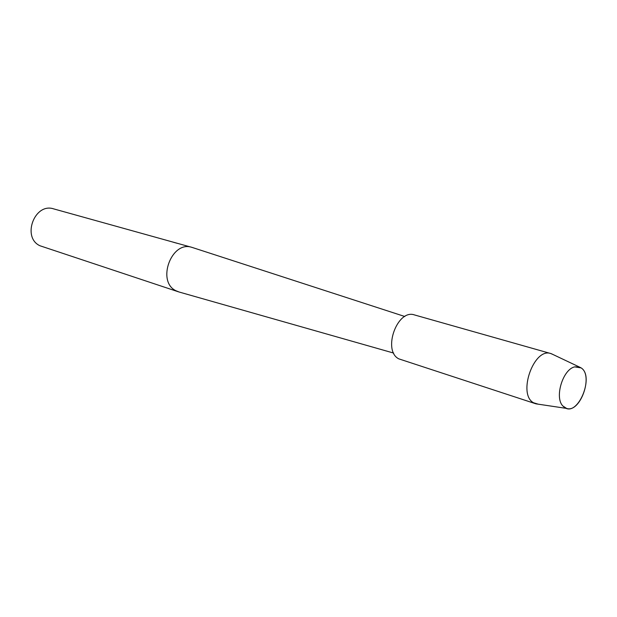 <?xml version="1.0" encoding="UTF-8"?>
<svg xmlns="http://www.w3.org/2000/svg" width="617" height="617" viewBox="0 0 617 617"><rect width="100%" height="100%" fill="white"/><g stroke="black" fill="none" stroke-linecap="round" stroke-linejoin="round"><path stroke-width="0.93" d="M581.114 367.894L574.759 366.884C562.897 369.136 554.259 397.502 562.851 405.978L564.648 407.544C577.898 417.1 594.773 376.254 581.114 367.894L579.209 366.938L574.759 366.884C562.897 369.136 554.259 397.502 562.851 405.978L566.576 408.415C580.181 413.313 593.716 375.452 581.114 367.894M192.689 247.61L191.864 247.348C171.48 240.283 156.302 281.622 175.976 290.761L179.161 292.026M191.864 247.348L53.687 208.885C34.606 202.399 21.541 237.414 39.966 245.759L178.336 291.779M175.66 242.897L177.951 243.484M172.104 241.849L175.066 242.728M553.287 354.644L550.881 353.572C533.913 347.163 517.277 394.302 533.574 402.778L538.201 404.174M550.881 353.572L414.508 314.94C397.286 308.647 382.208 350.61 398.783 358.847L535.61 403.726M404.829 316.506L192.226 247.456M393.685 353.078L178.691 291.895M579.209 366.938L551.259 353.68M566.576 408.415L535.98 403.842"/></g></svg>
